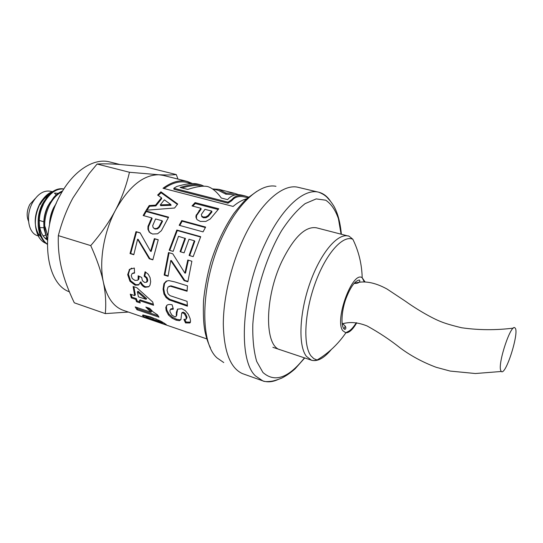 <?xml version="1.0" encoding="UTF-8"?>
<svg xmlns="http://www.w3.org/2000/svg" width="543" height="543" viewBox="0 0 543 543"><rect width="100%" height="100%" fill="white"/><g stroke="black" fill="none" stroke-linecap="round" stroke-linejoin="round"><path stroke-width="0.81" d="M342.171 323.737L345.66 323.044L342.395 323.811C347.33 326.757 345.871 329.37 344.73 329.391L343.828 328.671C340.298 324.164 342.334 307.969 346.081 298.365C350.554 286.874 354.986 280.751 359.357 279.998C360.308 280.636 360.104 283.622 354.362 283.405L354.124 283.351M500.653 370.272L501.291 371.48C505.784 376.197 519.956 330.768 514.92 327.891C511.153 323.187 497.856 362.527 500.653 370.272M365.005 281.865L362.188 277.738C361.835 264.068 358.719 251.246 352.848 239.273L352.848 239.273C342.898 234.698 325.895 253.533 315.184 283.229C304.385 312.849 302.892 345.586 311.024 355.936L313.834 358.672L317.098 359.995C328.542 353.154 338.133 344.092 345.871 332.818L345.871 332.825C349.224 332.845 352.848 329.506 356.737 322.8M364.238 281.851L362.188 277.738C352.611 270.462 334.339 319.705 342.714 330.646L345.871 332.825C348.09 330.986 350.228 332.167 356.323 322.739M280.31 349.794C264.455 346.583 264.298 298.209 281.803 261.495C293.804 237.257 305.349 226.024 316.44 227.802L348.26 236.042C337.617 232.92 320.418 253.106 309.877 283.276C299.261 313.379 298.107 345.932 306.422 356.364L311.478 360.206C317.424 361.842 324.042 358.271 331.332 349.502M277.738 379.659C272.389 382.041 267.414 382.442 262.805 380.867L242.327 373.564C230.313 368.032 223.967 351.606 223.309 324.28C223.329 297.747 231.277 264.217 244.058 237.406C260.212 203.191 282.374 183.867 297.537 187.179L318.687 192.208C323.411 193.396 327.368 196.444 330.551 201.351M38.146 221.917C38.098 215.795 39.435 209.992 42.144 204.514L44.275 200.89M47.329 239.992C42.727 236.979 40.067 231.718 39.354 224.218C38.926 217.471 40.23 211.01 43.264 204.84M43.834 224.361C43.671 217.987 45.008 211.919 47.832 206.17L50.336 201.982M47.777 236.035L45.096 226.716L44.716 227.51M49.528 224.619C49.63 218.7 50.974 213.107 53.567 207.833L56.241 203.381M56.18 203.516L54.443 206.605C51.741 211.994 50.16 217.75 49.684 223.886M62.56 191.041C59.458 192.161 56.513 194.279 53.723 197.401L48.673 204.935C44.865 212.646 43.318 220.648 44.031 228.942L47.458 240.21M47.526 239.069C43.189 228.664 43.847 217.37 49.501 205.173C52.963 198.575 57.171 194.109 62.119 191.774M63.836 188.978C58.298 187.851 52.841 190.328 47.458 196.41L42.945 203.272C39.286 210.623 37.725 218.3 38.248 226.295C39.096 234.854 42.116 240.861 47.316 244.323M47.316 244.038C37.908 237.78 36.191 217.675 43.766 203.51C49.556 193.179 56.234 188.353 63.796 189.039M180.656 251.843L185.462 238.54L178.504 236.3L173.149 251.361L169.178 250.201L176.821 230.028L200.706 236.687L193.172 256.629L189.093 255.441L194.319 240.766L188.998 239.259L184.091 252.848L180.072 251.674L184.966 238.126M189.67 255.604L194.808 241.18L194.319 240.766M169.769 250.371L177.289 230.524L200.55 237.019M177.289 230.524L176.821 230.028M187.349 305.349L169.789 299.315L166.742 296.98L164.638 293.593L163.755 288.672L164.583 283.398L166.952 280.86M187.111 290.695L170.984 285.828L169.002 286.351M168.758 280.575L174.765 281.898L187.45 285.835L187.084 291.258L170.312 286.188L167.963 287.071L167.081 290.22L167.991 293.729L170.061 295.663L187.07 301.331L187.43 306.184L169.124 299.892L166.077 297.537L163.972 294.102L163.083 289.107L163.905 283.751L166.063 281.281L168.758 280.575M170.984 285.828L170.312 286.188M146.603 316.881L143.243 314.988M164.325 323.16L162.357 322.515M156.547 319.175L146.881 316.277M150.669 316.969L160.626 321.049L166.219 324.497L165.927 324.762L148.354 318.748L143.345 316.372L142.524 315.68L142.999 314.994L150.669 316.969M160.843 322.725L161.963 322.725L158.529 321.062L146.474 317.166L150.201 319.087L160.843 322.725M150.723 233.3L149.515 232.092L148.47 229.703L148.504 226.764L152.149 218.449L151.701 217.886L143.155 215.53L145.768 210.908L168.601 217.132L161.386 230.7L157.585 233.789L152.508 234.033L149.298 232.146L147.934 229.309L147.988 226.329L151.701 217.886M143.82 215.714L146.182 211.546L168.33 217.594M153.845 228.277L155.155 229.058L157.572 228.841L159.499 227.11L162.533 221.32L162.092 220.75L155.576 218.951L152.698 225.637L153.112 227.544L154.64 228.63L157.07 228.393L159.011 226.635L162.092 220.75M148.504 226.764L147.988 226.329M146.182 211.546L145.768 210.908M139.008 284.62L135.784 284.661L130.625 280.779L128.379 274.256L129.777 269.599L131.664 268.127M148.918 286.623L145.734 286.806C143.732 286.181 142.096 284.518 140.827 281.81L138.458 285.027L135.098 285.163L129.94 281.24L127.686 274.622L129.573 269.348L134.325 268.032L134.549 273.075L132.085 273.55L131.223 275.701L132.254 278.545L134.997 280.419L137.535 280.263L138.126 279.597L138.16 275.796L141.675 277.453L142.422 280.731L144.587 282.448L146.4 282.265L147.078 280.446L146.345 278.03L144.126 276.217L145.083 271.758L148.28 274.269L150.072 277.616L150.669 281.715L149.977 285.238L148.721 286.779L145.049 287.295C143.053 286.67 141.418 284.987 140.142 282.238M146.746 282.061L147.472 281.396L147.764 280.073L147.031 277.69L144.811 275.898L145.633 272.077M137.963 280.005L138.825 279.183L138.988 276.19M134.521 272.688L132.92 273.109M144.811 275.898L144.126 276.217M164.061 188.536C172.321 182.747 179.991 180.724 187.084 182.475L191.543 183.602M247.852 197.788L245.11 197.095C240.345 195.942 236.497 196.512 233.578 198.826L231.556 200.849L227.972 203.191L173.909 189.236L173.848 188.238L227.945 202.166L231.583 199.797L233.544 197.842C236.538 195.446 240.461 194.835 245.327 196.023L248.653 197.109M246.753 198.765C242.354 199.885 237.807 202.444 233.11 206.435L163.009 188.265C171.71 181.871 179.808 179.59 187.287 181.43L192.541 183.568M231.556 200.849L231.583 199.797M227.972 203.191L227.945 202.166M197.727 184.063C193.009 182.943 186.039 183.744 176.821 186.459L173.848 188.238M158.088 315.775L137.528 308.852L136.992 309.741L135.207 306.938L151.015 312.245L151.578 311.383L147.526 307.643M137.528 308.852L136.558 307.386M151.015 312.245L145.823 307.073L149.678 308.356L153.004 311.804L157.572 314.899L158.97 317.16L136.992 309.741M196.43 218.761L196.586 215.564L201.134 209.136L200.917 208.268L192.032 205.933L195.073 202.607L218.788 208.784L210.209 219.019L205.845 221.429L200.367 221.429L197.116 219.698L195.948 217.254L196.009 215.72L200.917 208.268M192.826 206.143L195.242 203.53L218.13 209.496M201.609 215.971L201.942 216.813L203.482 217.77L206.089 217.702L208.288 216.392L211.933 211.98L211.729 211.105L204.949 209.326L201.392 214.424L201.657 216.033L203.191 216.996L205.804 216.922L208.03 215.585L211.729 211.105M196.586 215.564L196.294 214.79M195.242 203.53L195.073 202.607M236.015 194.808L225.874 194.177L218.422 190.383L212.34 188.842M202.118 186.263L200.713 185.91C196.573 184.871 190.315 185.55 181.939 187.946M245.327 196.016L242.47 195.297C236.918 193.926 232.384 194.91 228.874 198.263L227.598 199.641L221.272 198.019C216.766 191.754 212.198 187.932 207.569 186.541C203.028 185.625 196.423 186.588 187.749 189.432L180.113 187.478C189.439 184.593 196.383 183.724 200.93 184.864L203.998 186.208M225.874 194.177L226.017 193.098L234.556 193.308L238.669 194.713M212.754 188.944L218.727 189.337L226.017 193.098M139.85 301.867L137.148 300.971L136.361 298.63L131.949 297.177L131.162 294.442M153.275 304.209L140.074 299.858L139.436 300.584L140.23 302.953L136.531 301.725L135.73 299.356L131.318 297.897L130.266 294.15L134.691 295.602L133.103 286.507L136.836 287.709L152.705 301.983L153.567 305.247L139.436 300.584M134.691 295.602L135.336 294.93L133.877 286.758M146.019 299.315L146.664 298.643L138.078 291.238L137.413 291.835L138.411 296.817L146.019 299.315L137.413 291.835M131.949 297.177L131.318 297.897M136.361 298.63L135.73 299.356M137.148 300.971L136.531 301.725M133.843 254.491L130.693 253.54L136.558 231.942L140.189 232.981M152.882 259.622L149.888 258.719L138.207 239.422L137.603 239.212L133.802 254.715L130.021 253.574L135.988 231.63L140.094 232.804L150.56 251.328L154.341 238.635L158.251 239.762L152.841 259.839L149.237 258.753L137.603 239.212M150.56 251.328L151.192 251.409L154.911 238.92L158.21 239.87M130.693 253.54L130.021 253.574M149.888 258.719L149.237 258.753M154.911 238.92L154.341 238.635M136.558 231.942L135.988 231.63M158.257 195.514L161.101 192.745L177.378 204.419M147.031 210.148L149.556 206.265L155.895 205.899L161.705 198.623L161.468 197.761L157.619 195.066L160.932 191.822L177.717 204.012L174.581 208.017L146.176 210.229L149.196 205.546L155.563 205.145L161.468 197.761M160.314 204.881L160.633 205.654L171.079 205.315L170.801 204.501L164.346 199.831L160.314 204.881L170.801 204.501M161.101 192.745L160.932 191.822M155.895 205.899L155.563 205.145M149.556 206.265L149.196 205.546M180.948 319.488L179.95 319.841L176.611 319.257L172.579 317.268L169.056 314.173L166.816 309.965L166.409 306.795L166.945 305.268M186.235 319.08L186.975 317.635L186.751 316.325L185.204 313.338L183.602 312.211L182.217 312.476M190.444 322.148L186.1 322.053L184.898 319.549M176.366 316.006L177.697 309.008M173.102 308.322L170.794 309.021M166.206 310.732L165.785 307.481L166.694 305.478C167.753 304.46 169.559 304.223 172.104 304.759L173.36 309.137L170.366 309.517L169.898 310.596L170.108 312.062L171.982 315.11L174.527 316.732L175.769 316.82L176.285 315.836L176.366 312.313L177.513 309.157L181.851 308.695L185.367 310.739L188.265 314.187L190.064 318.429L190.559 321.083L189.907 322.97L185.53 322.922L183.894 319.406L186.106 319.257L186.14 317.098L184.579 314.071L182.971 312.931L181.701 313.08L180.9 319.637L179.373 320.703L176.041 320.126L172.002 318.123L168.466 314.994L166.206 310.732L166.816 309.965M186.1 322.053L185.53 322.922M168.14 275.871L164.821 274.853L169.097 252.733M187.926 281.383L184.769 280.412L171.378 260.545L170.753 260.511L168.092 276.278L164.156 275.07L168.506 252.556L172.789 253.819L184.905 273.136L187.79 260.022L191.869 261.224L187.871 281.783L184.118 280.622L170.753 260.511M184.905 273.136L185.543 273.034L188.367 260.192M164.821 274.853L164.156 275.07M184.769 280.412L184.118 280.622M179.808 225.467L182.156 221.205L205.363 227.537M203.048 231.868L179.17 225.291L181.769 220.56L205.634 227.062L203.048 231.868M182.156 221.205L181.769 220.56M187.287 181.43L163.28 175.396L158.916 174.758C143.332 174.744 128.901 186.473 115.618 209.937C103.72 232.241 98.853 261.685 103.374 282.224C106.896 297.462 113.541 306.829 123.315 310.325L206.829 338.907M128.386 312.062L105.301 313.603C106.252 303.462 105.607 293.003 103.374 282.224C101.12 271.473 96.912 259.262 90.735 245.606C101.202 233.47 109.496 221.578 115.618 209.937C121.727 198.27 126.343 185.713 129.458 172.267L158.916 174.758C166.239 175.097 172.029 175.029 176.285 174.568L177.982 179.095M53.078 191.346L51.585 191.917C47.214 193.932 43.454 197.733 40.297 203.313C34.216 215.843 33.754 227.123 38.92 237.148C40.8 240.162 43.155 242.239 45.979 243.379M40.963 236.884L38.281 233.734C33.747 225.101 34.216 215.184 39.693 203.992C42.612 198.853 46.128 195.297 50.255 193.322L51.585 191.917M47.017 239.415L46.379 239.348M176.285 174.568L145.402 166.884L117.254 164.278C109.564 163.803 102.844 163.721 97.088 164.027L89.059 173.719L72.938 197.957C66.789 209.265 61.922 221.822 58.332 235.628C57.958 246.597 58.97 257.212 61.366 267.468L61.603 268.493C64.21 279.15 68.438 290.586 74.296 302.804L105.301 313.603M97.088 164.027L129.458 172.267M40.223 204.494C42.503 200.435 45.239 197.374 48.429 195.31M54.877 193.057L58.149 193.376M46.494 238.357L44.777 237.936M58.332 235.628L90.735 245.606M69.382 291.795C45.436 283.677 39.293 231.481 60.578 194.489C73.59 170.427 94.244 157.66 109.781 161.957L119.63 164.427M38.207 235.886L37.691 235.723C28.161 233.347 25.25 215.076 32.736 202.315C38.058 193.627 44.092 189.962 50.845 191.326L52.128 191.686M54.49 193.213L56.221 194.896M48.015 233.836L47.01 234.44M45.3 235.255L43.135 235.927M43.929 227.714L40.392 227.626M28.514 221.164C26.356 216.012 26.797 210.419 29.838 204.392L35.214 198.548M343.997 328.868L345.253 326.173M304.453 357.857C288.543 378.043 274.704 382.917 262.927 372.464L256.683 361.414C253.751 351.273 252.468 338.839 252.828 324.103C254.986 293.254 266.233 256.73 281.518 230.782C289.351 218.822 297.225 209.774 305.139 203.625L316.189 198.901L325.732 200.204C331.189 203.883 335.418 210.046 338.425 218.7L341.085 234.182M304.732 357.952L295.134 368.792C290.607 372.81 286.08 375.946 281.546 378.2C276.889 380.005 273.38 381.043 271.025 381.308C266.749 381.797 264.007 381.648 262.805 380.867L255.522 375.953C237.671 359.955 241.316 292.935 265.344 243.278C281.783 207.806 304.032 188.109 318.687 192.208C322.963 193.831 326.139 195.989 328.203 198.67C329.574 200.292 330.178 200.428 333.83 206.062C337.746 213.005 340.257 222.406 341.371 234.257M223.757 362.548L217.125 357.98C198.697 342.131 200.883 279.455 223.933 233.517C239.361 201.365 260.905 183.147 275.959 186.303M166.735 280.982L166.063 281.281M164.583 283.398L163.905 283.751M163.755 288.672L163.083 289.107M164.638 293.593L163.972 294.102M166.742 296.98L166.077 297.537M169.789 299.315L169.124 299.892M175.742 301.603L175.084 302.186M174.907 286.867L174.242 287.22M143.78 315.395L143.345 316.372M166.077 324.375L165.927 324.762M146.915 316.196L146.474 317.166M148.287 316.433L147.839 317.404M153.309 318.049L152.854 319.026M158.923 320.221L158.529 321.062M161.088 321.293L160.755 322.033M162.303 321.951L161.963 322.725M161.352 223.628L160.891 223.092M159.499 227.11L159.011 226.635M157.572 228.841L157.07 228.393M155.155 229.058L154.64 228.63M150.56 221.558L150.085 221.042M148.47 229.703L147.934 229.309M149.848 232.506L149.298 232.146M130.266 269.07L129.573 269.348M128.379 274.256L127.686 274.622M130.625 280.779L129.94 281.24M135.784 284.661L135.098 285.163M138.886 284.729L138.458 285.027M145.734 286.806L145.049 287.295M147.031 277.69L146.345 278.03M147.764 280.073L147.078 280.446M147.085 281.865L146.4 282.265M139.144 277.785L138.458 278.159M138.221 279.849L137.535 280.263M210.521 213.711L210.297 212.863M208.288 216.392L208.03 215.585M206.089 217.702L205.804 216.922M203.482 217.77L203.191 216.996M201.942 216.813L201.657 216.033M199.22 211.471L198.976 210.636M196.261 217.994L195.948 217.254M169.056 314.173L168.466 314.994M172.579 317.268L172.002 318.123M176.611 319.257L176.041 320.126M179.95 319.841L179.373 320.703M182.326 312.354L181.701 313.08M183.602 312.211L182.971 312.931M185.204 313.338L184.579 314.071M186.751 316.325L186.14 317.098M190.43 322.209L189.907 322.97M176.95 312.334L176.332 313.087M176.889 315.035L176.285 315.836M170.991 308.797L170.366 309.517M342.552 323.852C349.672 321.605 357.844 322.298 367.068 325.943C379.17 332.628 390.207 339.959 400.177 347.927C410.929 355.889 422.949 362.351 436.239 367.312L450.174 371.073L475.403 373.523L501.291 371.48M354.212 283.371C363.708 280.331 374.663 282.224 387.084 289.059L405.601 301.345C416.922 309.496 432.411 318.402 440.896 321.639C445.233 323.438 452.129 325.474 461.577 327.748C478.512 330.185 495.766 330.314 513.339 328.128M272.864 347.303L311.478 360.206C310.922 359.989 312.972 361.21 317.092 359.995M352.848 239.273C349.624 236.504 348.097 235.431 348.26 236.042M210.446 347.825C208.01 342.959 206.136 337.264 204.813 330.735C203.503 323.316 203.075 313.325 203.523 300.754C204.779 288.218 207.182 275.437 210.738 262.412C216.779 243.434 224.551 227.035 234.06 213.209C239.925 205.783 244.214 200.924 246.916 198.616L256.778 191.401M164.889 282.842L164.251 283.134M142.843 315.015L142.524 315.68M162.54 322.087L162.194 322.909M149.515 232.092L149.006 231.773M129.777 269.599L129.112 269.851M147.472 281.396L146.78 281.803M138.825 279.183L138.126 279.597M233.544 197.842L233.578 198.826M196.322 216.453L196.009 215.72M166.409 306.795L165.785 307.481M186.975 317.635L186.371 318.436M176.984 311.648L176.366 312.313M176.923 314.187L176.312 315.089M234.556 193.308L218.734 189.331M200.93 184.858L197.727 184.057M38.281 233.734L38.92 237.148M43.834 221.795L39.272 220.417"/></g></svg>
